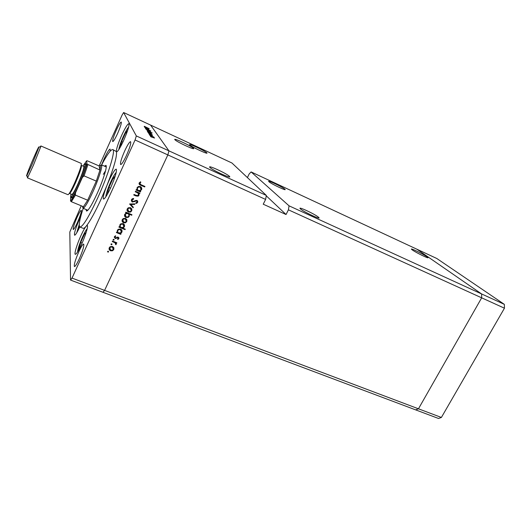 <?xml version="1.0" encoding="UTF-8"?>
<svg xmlns="http://www.w3.org/2000/svg" width="531" height="531" viewBox="0 0 531 531"><rect width="100%" height="100%" fill="white"/><g stroke="black" fill="none" stroke-linecap="round" stroke-linejoin="round"><path stroke-width="0.8" d="M81.236 205.796L69.813 232.014L70.537 280.076L102.968 292.276L104.594 290.384L102.968 292.276L415.68 409.886L418.461 408.804L415.68 409.886L438.533 418.481L441.387 417.452L504.45 308.206L504.344 304.356L436.787 258.484L416.855 249.192L481.63 293.962L481.663 297.831L418.461 408.804L441.387 417.452M289.05 205.829L481.63 293.962L416.855 249.192L251.11 171.931L289.05 205.829L288.419 209.825L504.45 308.206M70.537 280.076L72.017 278.091L104.594 290.384L167.842 154.906L104.594 290.384L418.461 408.804L481.663 297.831L481.63 293.962L504.344 304.356M318.401 217.166L318.7 217.438C322.032 220.458 303.798 211.975 300.533 208.968L300.32 208.776C297.114 205.809 314.89 214.073 318.401 217.166M284.735 189.082L284.928 189.255C287.503 191.565 271.407 184.005 268.998 181.761L268.865 181.642C266.389 179.372 282.14 186.773 284.735 189.082M206.778 152.809C209.327 155.171 191.824 147.094 189.826 144.97L189.733 144.877C187.576 142.693 204.793 150.691 206.725 152.755L206.778 152.809M229.438 176.352C232.784 179.485 212.772 170.411 209.984 167.517L209.838 167.365C207.017 164.464 226.684 173.458 229.352 176.272L229.438 176.352M193.483 148.308C196.032 150.777 177.241 142.155 175.024 139.826L174.878 139.673C172.801 137.41 191.253 145.945 193.384 148.209L193.483 148.308M412.375 249.988C416.231 252.783 429.904 259.393 427.807 257.449L426.897 256.732C422.882 253.864 409.534 247.426 411.558 249.331L412.375 249.988M251.11 171.931L249.172 173.962L247.4 177.58M288.419 209.825L286.05 214.524L263.237 204.209L265.613 199.437L167.842 154.906L168.951 150.864L266.33 195.428L231.928 162.99L123.63 112.519L122.15 114.942L99.224 165.845M72.017 278.091L135.073 139.985L167.842 154.906L168.951 150.864L150.578 125.077L168.951 150.864L136.321 135.929L123.63 112.519M265.613 199.437L266.33 195.428M286.05 214.524L266.263 195.826M105.583 170.69L103.339 174.367M86.102 209.519L86.493 211.046C88.232 210.893 91.737 205.152 97.014 193.822C103.22 180.241 107.707 165.626 105.861 165.38L104.494 166.163M83.214 208.331C79.544 219.588 78.442 225.814 79.915 227.022C82.796 226.856 88.717 217.172 97.691 197.95C108.351 174.666 115.904 149.868 112.778 149.55C110.886 149.33 107.176 154.448 101.633 164.915M79.915 227.022L83.095 228.303C83.725 228.549 84.728 227.865 86.108 226.252C89.931 221.566 94.896 212.599 101.003 199.344L106.877 185.591C103.824 193.443 102.702 197.924 103.512 199.039C104.793 198.952 107.189 195.156 110.713 187.649C115.24 177.208 117.085 171.042 116.249 169.143C114.915 169.303 112.492 173.139 108.994 180.64L106.877 185.591C114.046 167.225 117.225 155.895 116.415 151.6L116.594 151.839C117.829 151.687 120.212 147.824 123.75 140.25C127.852 130.818 129.551 125.296 128.847 123.69C127.559 123.922 125.163 127.818 121.652 135.372C117.975 143.748 116.229 149.158 116.415 151.6L112.778 149.55M86.108 226.252C84.741 227.932 83.028 231.031 80.964 235.545C77.055 244.054 74.001 254.097 75.302 254.336C76.378 254.283 78.455 250.964 81.522 244.379C85.524 235.678 88.531 225.648 87.23 225.496L86.108 226.252M80.885 216.037L79.862 218.228C75.774 227.699 74.015 233.368 74.579 235.226C75.429 235.213 77.161 232.459 79.789 226.949M110.143 151.216L110.123 149.111C109.041 149.317 106.943 152.802 103.824 159.552L101.58 164.889M116.316 130.201C118.752 124.924 120.391 122.196 121.234 122.017C121.659 123.106 120.457 126.916 117.623 133.44C115.174 138.724 113.541 141.438 112.725 141.578C112.313 140.449 113.508 136.659 116.316 130.201M78.853 251.674C81.19 246.649 82.796 244.114 83.672 244.054C84.29 245.7 82.809 250.678 79.225 259.002C76.882 264.013 75.283 266.535 74.433 266.562C73.836 264.85 75.309 259.885 78.853 251.674M77.373 222.622C80.36 215.686 81.661 211.584 81.263 210.303C80.566 210.409 79.179 212.719 77.101 217.232C74.141 224.089 72.853 228.184 73.238 229.505C73.915 229.425 75.296 227.135 77.373 222.622M126.497 155.364C129.869 147.618 131.23 143.058 130.58 141.677C129.484 141.817 127.526 144.897 124.705 150.93C121.367 158.583 120.019 163.13 120.656 164.557C121.712 164.471 123.657 161.404 126.497 155.364M135.266 191.777L135.511 191.253L139.892 193.138L139.646 193.662L138.856 193.324L138.976 195.315L138.16 196.158L136.016 195.952L133.779 194.99L134.018 194.472L137.111 195.72L138.478 194.99L137.994 193.045L135.266 191.777M132.279 202.032L131.422 199.683L132.319 198.76L133.553 198.475L133.633 199.092L132.04 199.941L132.531 201.514L136.971 200.373L137.702 202.397L135.976 203.512L135.823 202.882L137.117 202.079L136.752 200.904L132.279 202.032L131.283 200.771M129.604 204.01L134.914 203.858L134.655 204.422L130.818 204.475L133.347 207.229L133.089 207.787L129.604 204.01M130.513 207.674L131.794 208.909L131.774 210.82L130.314 212.121L128.489 212.048C127.161 211.338 126.75 210.296 127.241 208.915L128.283 207.78L130.513 207.674M125.542 218.394L126.829 219.615L126.809 221.513L125.349 222.808L123.531 222.741C122.203 222.044 121.791 221.009 122.283 219.635L123.245 218.546L125.542 218.394M120.192 233.501L121.002 233.832L120.763 234.344L116.389 232.565L116.628 232.047L117.384 232.359L117.344 230.315L118.247 229.279L120.63 229.067C121.938 229.77 122.349 230.806 121.858 232.173L121.035 233.162L120.192 233.501L120.079 233.023M107.567 251.435L108.284 251.163L108.563 251.833L107.846 252.106L107.567 251.435L107.846 252.106M112.519 246.49L113.807 247.678L113.8 249.543L112.353 250.824L110.541 250.771C109.213 250.101 108.795 249.092 109.273 247.738L110.076 246.762L112.519 246.49M110.959 244.101L111.676 243.829L111.955 244.499L111.238 244.778L110.959 244.101M112.233 241.545L112.466 241.034L116.84 242.793L116.601 243.304L115.964 243.045L116.209 244.346L115.858 244.731L115.519 244.26L115.161 242.833L112.233 241.545M113.083 239.508L113.8 239.235L114.085 239.912L113.362 240.185L113.083 239.508M118.207 237.118L118.864 238.631L117.749 239.448L117.537 238.95L118.327 238.419L117.988 237.636L115.074 238.452L114.377 236.72L115.519 235.771L115.771 236.275L114.928 236.912L115.287 237.934L118.207 237.118M122.668 228.071L125.276 229.14L125.037 229.651L118.904 227.135L119.143 226.624L119.9 226.929L119.853 224.879L120.796 223.816L123.146 223.631C124.46 224.341 124.871 225.383 124.373 226.757L123.544 227.726L122.668 228.071L122.555 227.613M126.398 213.024L125.588 212.685L125.827 212.168L131.967 214.736L131.728 215.254L129.172 214.185L129.245 216.263L128.283 217.338L125.96 217.511C124.639 216.801 124.227 215.745 124.725 214.358L126.398 213.024L125.747 212.347M139.879 191.074L140.688 191.425L140.443 191.943L136.062 190.058L136.308 189.534L137.064 189.859L137.038 187.755L138.306 186.52L140.35 186.514C141.664 187.257 142.069 188.326 141.565 189.733L139.879 191.074L139.713 190.656L141.392 189.321L141.565 189.733M139.786 183.222L140.954 184.702L144.936 186.434L144.691 186.958L140.649 185.206C139.381 184.841 138.89 184.078 139.182 182.923L140.529 181.808L140.848 182.319L139.786 183.222L139.613 182.817L139.713 183.66M144.704 127.347L148.76 129.391L144.704 127.347M146.914 129.358L145.355 128.489L146.304 128.721L150.884 131.024L146.914 129.358M145.866 129.139L149.55 130.639L146.921 129.624L149.948 131.237L145.866 129.139M148.076 130.453L150.326 131.728L148.056 130.5M149.171 132.106L151.454 133.4L149.623 132.79L147.352 131.502L149.145 132.153M151.985 135.027L148.461 133.201L150.313 133.812L152.556 135.06L151.966 135.073M150.744 136.719L151.687 137.157L150.744 136.719M152.205 136.693L154.574 138.04L152.689 137.429L150.333 136.089L152.178 136.739M149.934 135.471L150.864 135.896L149.934 135.471M149.729 135.08L153.983 137.157L149.729 135.08M149.437 134.715L150.366 135.139L149.437 134.715M152.158 135.531L149.138 134.25L152.131 135.578M151.362 134.124L147.89 132.332L151.342 134.17M147.452 130.792L152.224 133.002L147.412 130.865M147.605 128.469L144.259 126.743L147.585 128.515M144.293 126.285L149.211 128.701L144.306 126.305M135.073 139.985L136.321 135.929M152.629 137.337L150.837 136.321L152.603 137.39M150.711 134.436L148.952 133.434L150.691 134.482M150.127 133.553L148.381 132.558L150.107 133.606M149.563 132.71L147.844 131.728L149.543 132.757M148.693 131.369L150.412 132.345L148.693 131.369M148.461 131.038L146.762 130.075L148.441 131.084M146.397 127.911L144.731 126.969L146.377 127.951M108.397 252.039L108.297 251.495L108.563 251.833M108.297 251.495L107.753 251.561M113.913 247.937L113.8 249.543M113.694 248.999L112.253 250.28L112.353 250.824M112.253 250.28L110.441 250.227L110.541 250.771M110.441 250.227L109.047 248.767M113.322 248.057L112.18 246.464L110.342 246.663L109.718 247.413L109.645 248.7M110.767 250.267L112.698 250.021L113.262 249.324L112.28 247.001L110.441 247.2L109.817 247.95L110.767 250.267M109.718 247.413L109.817 247.95M112.18 246.464L112.28 247.001M111.862 243.948L111.955 244.499M111.855 243.968L111.138 244.24L111.238 244.778M116.541 242.674L116.601 243.304M116.495 242.78L115.851 242.521L115.964 243.045M116.189 243.437L116.209 244.346M116.103 243.815L115.858 244.731M115.658 243.351L115.161 242.833M115.054 242.309L112.419 241.14M113.986 239.362L114.085 239.912M113.979 239.395L113.262 239.667L113.362 240.185M118.858 237.689L118.864 238.631M118.745 238.114L117.636 238.923L117.749 239.448M118.24 237.822L117.875 237.125L117.988 237.636M117.875 237.125L117.411 237.105L117.53 237.622M117.411 237.105L116.687 237.516L116.8 238.034M116.687 237.516L115.731 238.014L115.844 238.532M115.731 238.014L114.968 237.934L115.074 238.452M114.968 237.934L114.245 237.257M115.532 235.804L114.815 236.401L114.928 236.912M114.815 236.401L114.855 237.145M120.703 233.706L120.763 234.344M120.643 233.832L116.568 232.173M121.944 230.427L121.858 232.173M121.738 231.669L120.371 232.91M121.367 230.54L120.265 229.073L118.473 229.239L117.756 230.049L117.703 231.483M118.805 232.936L120.643 232.764L121.32 231.961L120.384 229.578L118.586 229.744L117.869 230.547C117.477 231.609 117.789 232.405 118.805 232.936M117.756 230.049L117.869 230.547M120.265 229.073L120.384 229.578M124.971 229.014L125.037 229.651M124.904 229.153L119.077 226.757M124.446 224.965L124.373 226.757M124.247 226.266L123.006 227.434M123.876 225.091L122.774 223.657L121.008 223.803L120.265 224.626L120.218 226.093M121.32 227.514L123.132 227.361L123.836 226.545L122.9 224.142L121.134 224.288L120.384 225.117C119.993 226.179 120.305 226.983 121.32 227.514M120.265 224.626L120.384 225.117M122.774 223.657L122.9 224.142M126.876 219.728L126.809 221.513M126.677 221.029L125.216 222.323L125.349 222.808M125.216 222.323L123.404 222.257L123.531 222.741M123.404 222.257L122.064 220.896M126.292 219.874L125.17 218.433L123.451 218.54L122.694 219.376L122.654 220.796M123.769 222.224L125.581 222.071L126.272 221.288L125.303 218.911L123.584 219.011L122.82 219.861L123.769 222.224M122.694 219.376L122.82 219.861M125.17 218.433L125.303 218.911M131.661 214.61L131.728 215.254M131.582 214.783L129.033 213.721L129.172 214.185M129.285 214.424L129.245 216.263M129.106 215.792L128.144 216.867L125.827 217.04L125.96 217.511M125.827 217.04L124.526 215.719M128.728 214.471L127.652 213.143L125.927 213.236L125.13 214.112L125.104 215.586M127.792 213.608L126.059 213.701L125.263 214.577L126.199 216.993L127.944 216.867L128.714 216.031C129.113 214.962 128.801 214.152 127.792 213.608L127.652 213.143M125.13 214.112L125.263 214.577M131.814 208.948L131.774 210.82M131.628 210.362L130.168 211.657L130.314 212.121M130.168 211.657L128.349 211.584L128.489 212.048M128.349 211.584L127.042 210.276M131.23 209.108L130.128 207.74L128.469 207.807L127.646 208.683L127.626 210.163M128.728 211.524L130.48 211.418L131.237 210.595L130.268 208.192L128.608 208.258L127.785 209.141L128.728 211.524M127.646 208.683L127.785 209.141M130.128 207.74L130.268 208.192M134.549 203.864L134.655 204.422M134.502 203.977L130.672 204.03L130.818 204.475M133.108 206.971L133.089 207.787M132.942 207.336L129.803 203.931M133.46 198.481L133.633 199.092M133.48 198.66L132.504 198.906L132.04 199.941M131.894 199.503L131.92 200.672M137.675 200.983L137.702 202.397M137.542 201.959L135.87 203.054M136.593 200.466L135.651 200.519L135.803 200.957M135.651 200.519L134.695 201.043L134.847 201.488M134.695 201.043L132.133 201.588M139.587 193.012L139.646 193.662M139.48 193.238L138.697 192.899L138.856 193.324M138.943 193.483L138.976 195.315M138.81 194.89L138 195.733L133.918 194.691M138.412 193.543L137.994 193.045M137.828 192.627L135.405 191.485M140.383 191.293L140.443 191.943M140.277 191.525L136.195 189.766M141.511 187.576L141.392 189.321M140.974 187.828L139.932 186.627L138.385 186.64L137.403 187.596L137.436 189.282M138.491 190.476L140.078 190.463L141.02 189.507L140.104 187.038L138.551 187.045L137.569 188.007C137.164 189.089 137.469 189.912 138.491 190.476M137.403 187.596L137.569 188.007M139.932 186.627L140.104 187.038M144.631 186.301L144.691 186.958M144.518 186.554L139.056 183.859M140.622 181.96L139.879 182.472L140.045 182.876M139.879 182.472L139.613 182.817M115.254 176.02L113.123 178.27L108.941 187.463L107.295 194.061L107.766 193.583M110.494 188.127L108.941 187.463M114.324 178.788L113.123 178.27M127.712 130.281L125.655 132.743L121.679 141.518L120.271 147.193M122.9 142.076L121.679 141.518M126.67 133.215L125.655 132.743M79.285 225.775L77.971 230.613M86.188 232.366L84.675 233.759L80.725 242.441L78.887 249.278L79.318 248.906M82.139 243.006L80.725 242.441M85.61 234.131L84.675 233.759M33.42 158.384C29.119 168.281 25.289 178.343 26.895 175.582L32.112 164.371L38.942 147.18C39.141 145.759 37.303 149.49 33.42 158.384M40.349 146.689L40.887 145.959L40.827 146.523L33.42 165.221L27.731 177.394L27.366 177.825L27.519 176.936M71.061 194.14C70.523 196.377 70.603 197.213 71.313 196.656C72.681 195.295 74.931 191.16 78.057 184.264C82.398 174.268 84.701 167.67 84.967 164.471C84.874 163.568 84.217 164.092 82.982 166.037M84.953 164.344C85.67 163.462 86.055 163.362 86.115 164.052C85.849 167.404 83.447 174.321 78.887 184.801C75.608 192.03 73.251 196.351 71.811 197.771C71.273 198.209 71.074 197.857 71.22 196.735M81.203 165.373L83.792 166.382C84.203 168.035 82.278 173.81 78.024 183.706C74.831 190.702 72.78 194.293 71.871 194.479L69.349 193.324M40.887 145.959L81.256 163.435C81.674 165.254 79.511 171.672 74.765 182.691C71.22 190.483 68.964 194.485 67.995 194.704L27.366 177.825M106.24 166.92L101.428 164.822L101.72 165.32C102.35 167.557 98.142 180.281 92.898 191.81C88.631 201.09 85.518 206.526 83.566 208.112L83.009 208.245L82.663 207.163M82.212 206.194L83.075 207.004L83.447 206.705L87.675 200.22L96.303 181.111L99.974 170.059L99.124 165.951L87.323 160.813L86.58 160.84L84.104 164.477M70.716 196.032L70.543 200.904C71.532 200.068 73.165 197.419 75.442 192.939L75.442 195.123L87.675 200.22L96.303 181.111L84.057 175.874L82.405 177.374L87.004 164.066L99.974 170.059L100.585 165.738C100.432 164.995 99.947 165.068 99.124 165.951M83.447 206.705L71.36 201.714L70.543 200.904M75.442 192.939L82.405 177.374M87.004 164.066L86.58 160.84M113.601 241.612L113.707 242.136M135.863 195.521L136.016 195.952M136.693 192.043L136.852 192.461M140.483 184.801L140.649 185.206M116.256 172.356C114.862 173.763 113.037 176.929 110.767 181.841C107.687 188.817 106.041 193.808 105.828 196.822M128.708 126.902C127.321 128.475 125.535 131.648 123.345 136.414C120.676 142.447 119.17 146.841 118.831 149.589M79.252 224.44L76.71 232.843M87.197 228.669C86.022 229.989 84.489 232.697 82.604 236.799C79.564 243.709 77.878 248.78 77.539 252.019M81.223 165.267L81.389 165.347C81.774 166.986 79.829 172.761 75.568 182.671C72.382 189.673 70.344 193.277 69.455 193.476L69.289 193.41M75.442 195.123L71.36 201.714M87.867 164.809L84.057 175.874M318.7 217.438L318.427 217.962M284.928 189.255L284.755 189.6M193.171 148.647L193.384 148.209M229.352 176.272L229.06 176.883M206.725 152.755L206.539 153.14M121.513 224.115L121.041 223.923M113.05 250.473L112.944 249.928M110.441 247.2L110.342 246.663M111.782 244.711L111.683 244.18M113.899 240.131L113.793 239.607M118.42 239.129L118.3 238.611M116.973 237.908L116.86 237.39M116.608 238.173L116.495 237.656M115.307 236.487L115.194 235.976M121.035 233.162L120.915 232.658M118.586 229.744L118.473 229.239M123.544 227.726L123.418 227.228M121.134 224.288L121.008 223.803M125.893 222.555L125.761 222.077M123.584 219.011L123.451 218.54M128.283 217.338L128.144 216.867M126.059 213.701L125.927 213.236M130.785 211.915L130.639 211.451M128.608 208.258L128.469 207.807M132.657 199.344L132.504 198.906M136.952 203.187L136.792 202.742M135.69 201.01L135.538 200.572M134.462 201.694L134.303 201.256M138.16 196.158L138 195.733M140.456 190.888L140.29 190.47M138.551 187.045L138.385 186.64M26.895 175.582L27.731 177.394M71.313 196.656L71.811 197.771M84.967 164.471L86.115 164.052M38.942 147.18L40.827 146.523M83.075 207.004L83.566 208.112M83.009 208.245L87.861 210.249M100.585 165.738L101.72 165.32M87.064 164.218L82.59 176.996M75.263 193.403L70.736 201.289"/></g></svg>
